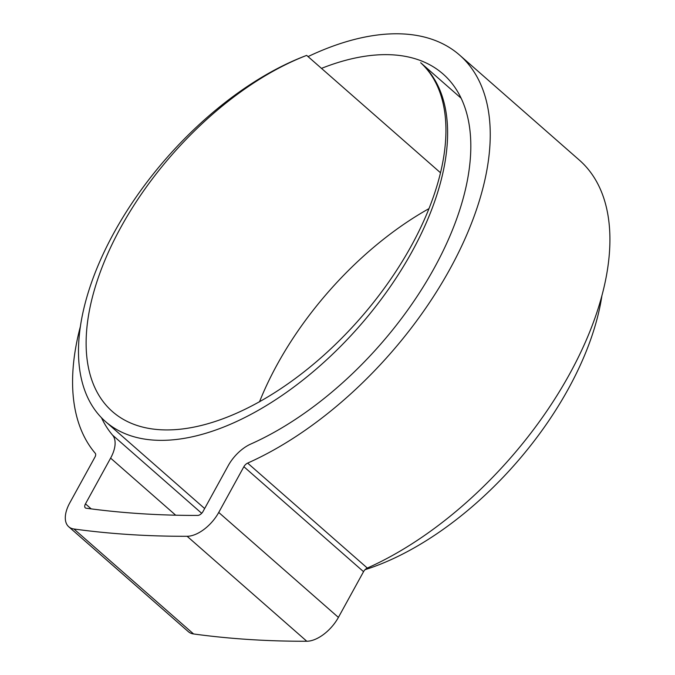<?xml version="1.0" encoding="UTF-8"?>
<svg xmlns="http://www.w3.org/2000/svg" width="675" height="675" viewBox="0 0 675 675"><rect width="100%" height="100%" fill="white"/><g stroke="black" fill="none" stroke-linecap="round" stroke-linejoin="round"><path stroke-width="1.01" d="M306.678 55.392A238.798 127.955 -48.7 0 0 114.109 232.521A238.798 127.955 -48.7 0 0 105.587 421.639A238.798 127.955 -48.7 0 0 411.986 251.707A238.798 127.955 -48.7 0 0 420.677 62.733A232.765 124.723 131.3 0 1 411.21 246.038A232.765 124.723 131.3 0 1 112.539 411.683A232.765 124.723 131.3 0 1 120.85 227.332A232.765 124.723 131.3 0 1 306.678 55.392L440.471 172.741M259.478 401.87A232.765 124.723 131.3 0 1 277.214 364.483A232.765 124.723 131.3 0 1 428.946 208.651M365.04 569.683A238.798 127.955 -48.7 0 0 568.35 388.859A238.798 127.955 -48.7 0 0 601.973 295.27M420.677 62.733L461.067 98.162M101.469 417.715A245.084 131.321 -48.7 0 0 112.573 435.139A30.164 16.166 131.3 0 1 110.616 458.131L85.472 503.862A5.029 2.692 -48.7 0 0 85.295 507.845A5.029 2.692 -48.7 0 0 86.155 508.216A1768.669 947.7 -48.7 0 0 197.792 515.413A5.029 2.692 -48.7 0 0 203.057 511.439L228.201 465.699A30.164 16.166 131.3 0 1 250.779 444.04A245.084 131.321 -48.7 0 0 434.253 268.051A245.084 131.321 -48.7 0 0 443.002 73.955A245.084 131.321 -48.7 0 0 321.486 68.378M80.485 326.101A270.219 144.787 -48.7 0 0 95.259 453.288A5.029 2.692 131.3 0 1 94.939 457.118L69.795 502.85A30.164 16.166 -48.7 0 0 68.715 526.736A30.164 16.166 -48.7 0 0 73.912 528.998A1793.804 961.166 -48.7 0 0 187.127 536.288A30.164 16.166 -48.7 0 0 218.734 512.443L243.878 466.712A5.029 2.692 131.3 0 1 247.641 463.101A270.219 144.787 -48.7 0 0 449.93 269.063A270.219 144.787 -48.7 0 0 459.574 55.063A270.219 144.787 -48.7 0 0 308.045 56.59M68.715 526.736L188.384 631.699A30.164 16.166 -48.7 0 0 193.582 633.96A1793.804 961.166 -48.7 0 0 306.796 641.25A30.164 16.166 -48.7 0 0 338.403 617.406L363.547 571.674A5.029 2.692 131.3 0 1 367.31 568.063A270.219 144.787 -48.7 0 0 569.599 374.026A270.219 144.787 -48.7 0 0 579.243 160.017L459.574 55.063M247.641 463.101L367.31 568.063M73.912 528.998L193.582 633.96M187.127 536.288L306.796 641.25M218.734 512.443L338.403 617.406M243.878 466.712L363.547 571.674M85.472 503.862L91.209 508.891M112.573 435.139L201.682 513.295M110.616 458.131L175.677 515.194M105.587 421.639L204.652 508.537"/></g></svg>
